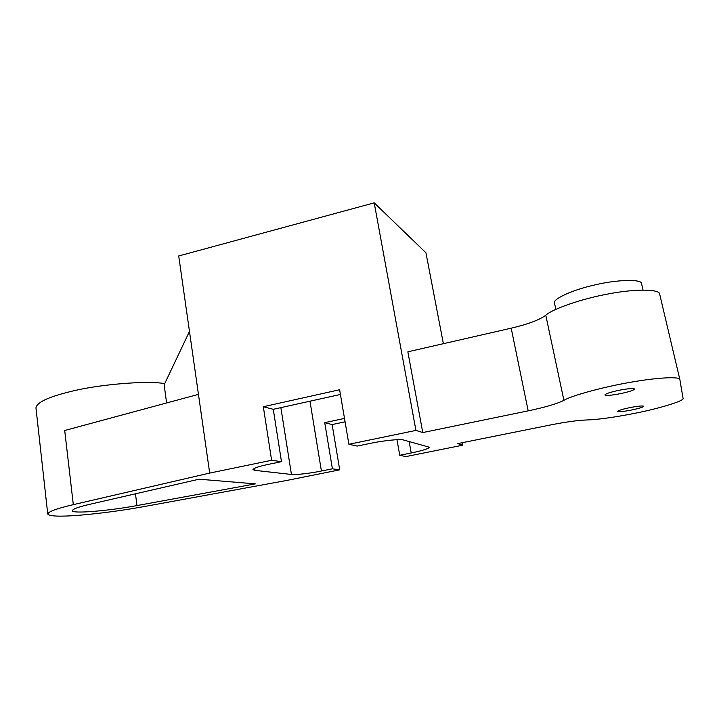 <?xml version="1.0" encoding="UTF-8"?>
<svg xmlns="http://www.w3.org/2000/svg" width="719" height="719" viewBox="0 0 719 719"><rect width="100%" height="100%" fill="white"/><g stroke="black" fill="none" stroke-linecap="round" stroke-linejoin="round"><path stroke-width="1.08" d="M631.471 410.046C623.409 411.565 618.843 412.005 617.774 411.367C618.376 410.441 622.402 409.192 629.88 407.61C637.996 406.073 642.588 405.624 643.658 406.271C643.011 407.215 638.948 408.473 631.471 410.046M620.731 393.599C611.429 395.378 606.144 395.827 604.877 394.947C605.524 393.76 610.107 392.232 618.619 390.372C627.993 388.575 633.313 388.116 634.58 388.997C633.87 390.219 629.251 391.747 620.731 393.599M555.85 309.332L554.52 303.175C552.012 299.347 572.585 289.838 593.651 285.218C616.075 279.52 642.633 278.864 641.573 283.753L643.029 290.009M263.325 406.729L271.611 460.277L281.488 461.661L273.283 409.309L263.325 406.729L339.62 389.743L348.895 444.279L357.181 446.068L370.105 443.407C382.715 440.666 401.058 438.779 403.332 439.938L429.387 447.227C428.461 448.746 422.404 450.66 411.223 452.961L399.755 455.271L405.858 456.592L462.847 445.169L457.832 443.596L550.655 424.929C566.096 421.909 578.112 420.256 586.704 419.977C597.884 419.617 613.568 417.46 633.736 413.515C658.101 408.877 685.396 400.636 683.05 398.308L679.859 379.56C680.417 376.253 655.809 377.592 628.855 382.58C602.136 387.235 570.769 395.935 563.903 400.33C557.324 403.719 545.415 407.224 528.186 410.855L511.191 328.179C528.061 324.188 539.592 319.874 545.784 315.237C552.138 309.026 582.543 298.52 608.786 293.855C635.219 288.714 659.781 289.02 659.674 294.134L659.691 294.215M345.075 421.81L332.142 424.57L339.719 469.84L286.405 480.526L144.51 506.5C122.904 510.436 101.181 513.357 79.351 515.253C59.911 516.763 49.368 516.359 47.742 514.031L35.95 407.835C36.903 402.379 48.299 396.987 70.147 391.657C97.164 384.611 146.955 380.27 164.714 383.622M166.619 402.964L164.148 384.818L189.474 331.441M47.742 514.031C48.299 511.622 56.819 508.495 73.311 504.657L209.687 473.084L271.611 460.277M273.283 409.309L340.42 394.461M348.895 444.279L415.924 430.411L422.763 432.559L528.186 410.855M422.763 432.559L407.862 351.816L511.191 328.179M415.924 430.411L374.204 202.857L178.707 255.973L198.453 394.354L64.71 430.501L73.311 504.657M198.453 394.354L209.687 473.084M374.204 202.857L425.945 252.782L443.38 343.691M462.371 442.679L462.847 445.169M136.97 505.574L255.362 483.869L199.028 479.205L89.821 504.298C78.641 506.877 72.844 508.98 72.421 510.625C71.361 514.049 108.803 510.858 136.97 505.574L135.469 493.809M309.97 401.193L321.42 471.017C310.932 473.237 294.736 475.115 291.438 474.468L280.868 407.628M321.42 471.017L332.403 468.815L339.719 469.84M281.488 461.661L269.176 464.195C259.038 466.325 253.636 468.123 252.962 469.597L254.966 470.361L291.438 474.468M399.755 455.271L396.96 439.677M332.142 424.57L324.736 422.655L332.403 468.815M344.5 418.413L324.736 422.655M545.784 315.237L563.903 400.33M411.223 452.961L409.147 441.502M254.643 468.213L254.966 470.361M659.674 294.134L679.859 379.56"/></g></svg>

